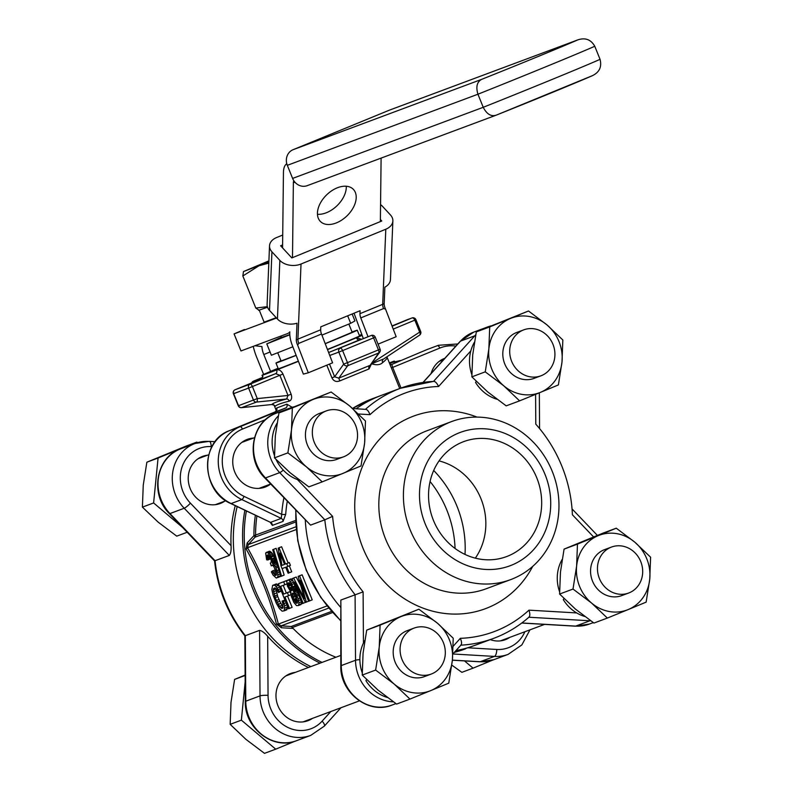 <?xml version="1.0" encoding="UTF-8"?>
<svg xmlns="http://www.w3.org/2000/svg" width="793" height="793" viewBox="0 0 793 793"><rect width="100%" height="100%" fill="white"/><g stroke="black" fill="none" stroke-linecap="round" stroke-linejoin="round"><path stroke-width="1.19" d="M278.075 368.239A61.358 0.753 -22 0 0 277.867 368.329A61.358 0.753 -22 0 0 264.218 374.177A61.358 0.753 -22 0 0 262.027 375.287A61.358 0.753 -22 0 0 262.493 375.198A61.358 0.753 -22 0 0 276.618 369.934A61.358 0.753 -22 0 0 298.436 361.33M361.727 334.477A61.358 0.753 -22 0 0 359.358 335.399M276.727 410.179L276.678 407.969A3.063 3.003 -108.7 0 1 275.052 411.944L276.767 410.08M276.678 407.969A61.358 0.753 -22 0 0 286.858 404.172L292.181 407.295M353.658 407.751L374.96 397.779M383.188 359.298A3.063 2.736 -128.9 0 0 382.642 362.619C385.913 359.903 387.42 358.178 387.162 357.465L386.994 356.771M382.642 362.619C380.164 364.978 376.457 365.355 371.54 363.759L369.042 368.933L339.791 380.908C336.282 382.216 333.665 381.195 331.91 377.845L334.636 376.774L338.789 378.152L339.791 380.908M241.231 407.661A3.063 1.229 -95.9 0 0 241.429 407.681A3.063 1.229 -95.9 0 0 241.548 407.652L256.506 402.071A3.063 1.259 -95.8 0 0 257.279 398.601L252.412 386.558L279.85 375.297L275.657 373.652A3.063 2.29 -111.2 0 0 276.618 369.934C279.146 369.34 281.267 370.708 282.972 374.038L291.12 394.2C292.23 397.818 291.596 400.128 289.217 401.129C281.019 403.201 276.311 404.955 275.102 406.403L274.328 405.451M262.632 376.497L262.493 375.198A3.063 3.043 -106.4 0 1 260.818 379.193L260.828 379.183C262.681 377.27 263.276 376.318 262.622 376.348L262.701 376.655M335.925 657.238A124.243 113.141 -110.5 0 1 293.093 628.423L281.406 627.749A3.063 0.555 93.6 0 0 281.119 625.846L291.15 626.5L331.613 611.403M328.768 608.072L281.119 625.846L278.383 624.081A3.063 0.862 -14.7 0 0 276.45 624.121L281.406 627.749M276.45 624.121C269.759 597.753 259.638 572.715 246.098 549.004A3.063 0.783 150.8 0 0 247.535 547.725L248.278 544.573A3.063 0.585 42.7 0 0 247.148 542.947L246.098 549.004M247.148 542.947L253.929 535.662A125.145 113.954 -110.5 0 1 255.376 515.281M332.614 612.523L292.359 627.531L291.15 626.5M296.225 529.565L247.535 547.725C261.145 571.941 271.424 597.387 278.383 624.081L327.033 605.931M292.359 627.531L293.093 628.423M295.64 520.466L253.929 535.662A3.063 0.496 42.3 0 1 255.059 537.168L295.7 522.012M371.54 363.759L383.673 358.951L419.368 335.261A3.063 1.864 56.4 0 0 419.527 335.171L383.673 358.951M392.119 326.201L411.924 317.983A3.063 1.883 67.5 0 1 414.828 320.144L419.596 331.94A3.063 1.864 56.4 0 1 419.527 335.171A3.063 3.063 0 0 0 420.677 331.464L415.919 319.678A3.063 3.063 0 0 0 411.993 317.953A3.063 2.795 69.5 0 0 411.924 317.983L392.02 325.953L406.888 319.857A3.063 1.239 67.7 0 1 406.908 319.847A3.063 2.795 69.5 0 1 406.987 319.817L411.993 317.953M329.759 355.472L338.819 352.102L343.686 364.136A3.063 2.716 35.6 0 0 347.701 365.712L378.687 352.984A3.063 2.706 36.1 0 0 379.748 352.161L379.748 352.161A3.063 3.063 0 0 0 380.115 349.207L375.248 337.164A3.063 3.063 0 0 0 371.332 335.439A3.063 2.795 69.5 0 0 371.253 335.469L371.332 335.439M380.115 349.207L347.473 362.629L342.606 350.595L373.592 337.868L378.459 349.911A3.063 1.269 -112.3 0 1 378.687 352.984L370.341 365.038L379.748 352.161M282.972 374.038L279.85 375.297L287.998 395.459L257.279 398.601L238.524 405.689L233.657 393.655L248.615 388.074L253.482 400.108A3.063 2.795 -110.5 0 0 256.506 402.071L286.66 398.988L287.998 395.459L291.12 394.2M289.217 401.129A3.063 2.28 -104.4 0 0 286.66 398.988C278.075 401.208 273.129 403.052 271.83 404.519L241.548 407.652A3.063 2.795 -110.5 0 1 238.524 405.689L238.267 405.778A3.063 3.063 0 0 0 241.429 407.681L271.83 404.519A3.063 3.033 -140.8 0 1 275.102 406.403M391.455 364.542A64.421 0.783 158 0 1 391.772 364.433L392.704 367.407L439.798 348.077A3.063 1.269 -112.3 0 0 437.458 345.679A39.878 36.319 -110.5 0 1 438.46 345.282L427.774 349.277A39.878 36.319 -110.5 0 0 426.773 349.663A3.063 1.269 -112.3 0 0 426.753 349.673A3.063 1.269 -112.3 0 0 426.743 349.673L391.772 364.433A3.063 3.003 71.3 0 1 391.603 364.493L390.037 364.552M283.051 521.407A3.063 2.795 69.5 0 0 281.237 518.384L281.693 514.35A3.063 0.565 4 0 0 285.708 514.32L283.051 521.407L272.356 525.392A3.063 2.795 69.5 0 0 270.542 522.379L281.237 518.384L241.835 499.57L231.14 503.555A39.878 36.319 -110.5 0 1 207.578 466.254A39.878 36.319 -110.5 0 1 229.395 430.688A3.063 1.269 -112.3 0 0 229.385 430.688C199.687 440.987 200.837 491.164 230.832 503.565L270.542 522.379L231.14 503.555A3.063 0.922 115.5 0 1 230.832 503.565A3.063 0.922 115.5 0 1 230.644 503.317M272.356 525.392L270.304 522.428M327.509 349.634A61.358 0.753 -22 0 0 356.444 337.749A3.063 2.012 -112.6 0 0 359.467 339.87A64.421 0.783 -22 0 1 328.758 352.479L371.253 335.469A3.063 1.269 -112.3 0 1 373.592 337.868L375.248 337.164M362.084 335.389A61.358 0.753 -22 0 1 356.444 337.749L361.271 339.196M329.511 364.076L334.636 376.774L343.686 364.136L347.473 362.629A3.063 1.269 -112.3 0 1 347.701 365.712L338.789 378.152L369.498 365.573A3.063 2.012 -106.8 0 0 369.042 368.933M278.214 368.596A45.33 0.555 -22 0 0 276.886 369.29A45.33 0.555 -22 0 0 298.366 361.132M327.44 349.445A45.33 0.555 -22 0 0 360.934 335.33A45.33 0.555 -22 0 0 359.497 335.756M430.074 481.49A104.299 94.982 -110.5 0 1 455.063 548.478M433.692 470.467A102.773 93.584 -110.5 0 1 465.015 554.436M378.112 396.659A133.452 121.517 -110.5 0 1 381.453 395.35A133.452 121.517 69.5 0 0 356.146 408.732A133.452 121.517 -110.5 0 1 378.112 396.659M460.852 645.175A133.452 121.517 69.5 0 0 493.742 638.325L474.739 645.413A133.452 121.517 -110.5 0 1 455.945 650.597A133.452 121.517 69.5 0 0 474.739 645.413L454.339 652.371M340.405 607.061A133.452 121.517 -110.5 0 1 305.285 520.267A133.452 121.517 69.5 0 0 340.405 607.061M310.826 666.596A133.452 121.517 -110.5 0 1 237.166 506.588A133.452 121.517 -110.5 0 0 310.826 666.596M286.858 404.172A3.063 2.458 -111.1 0 1 285.738 407.959A64.421 0.783 158 0 1 275.052 411.944L229.385 430.688L275.052 411.944M253.423 438.073A25.465 23.185 69.5 0 0 247.317 439.372A25.465 23.185 69.5 0 0 234.49 471.329A25.465 23.185 69.5 0 0 265.11 487.08A25.465 23.185 69.5 0 0 265.754 486.833A25.465 23.185 69.5 0 0 270.582 484.067M444.833 358.297A25.465 23.185 69.5 0 0 444.685 358.347A25.465 23.185 69.5 0 0 431.114 373.453M390.047 364.582A3.063 3.003 71.3 0 0 391.603 364.493M292.042 578.662L302.153 603.681L303.154 603.314L294.54 582.003L305.424 602.462L306.356 602.115L300.18 580.317L308.646 601.263L309.637 600.896L299.526 575.867L298.128 576.382L304.492 598.675L293.598 578.077L292.042 578.662L296.185 577.017L300.785 585.7M309.637 600.896L312.224 599.835L302.113 574.806L298.128 576.382M293.598 578.077L296.185 577.017M299.526 575.867L302.113 574.806M306.356 602.115L308.616 601.193M303.154 603.314L305.384 602.393M283.458 601.51L282.08 601.064L283.022 604.345L282.794 608.122L281.456 608.281L279.423 606.318L275.171 597.684L273.327 589.992L273.476 588.743L274.675 587.9L277.025 589.923L278.492 592.49L279.195 591.34L275.905 586.374L274.576 585.214L272.633 585.393L271.85 589.566L273.05 595.137L276.291 603.215L279.354 608.459L282.12 611.165L284.211 610.858L284.618 605.802L283.458 601.51L285.252 600.777M284.984 600.103L282.08 601.064M284.211 610.858L286.788 609.797L287.284 605.812M279.463 586.443L276.331 583.916L272.633 585.393M278.492 592.49L281.317 591.033M280.553 607.597L283.141 606.536L280.791 603.324L277.748 596.623L275.944 588.684M284.122 603.612L286.075 602.809M284.618 605.802L286.907 604.871M284.806 608.172L287.383 607.111M284.657 610.075L287.244 609.014M273.744 584.976L276.331 583.916M274.576 585.214L277.163 584.154M275.905 586.374L278.492 585.313M277.302 588L279.691 587.018M278.343 589.665L280.415 588.812M279.195 591.34L281.119 590.547M273.476 588.743L275.181 588.039M273.327 589.992L275.914 588.931M273.466 591.806L276.053 590.745M273.972 594.026L276.559 592.966M274.616 596.148L277.203 595.087M275.171 597.684L277.748 596.623M276.311 600.509L278.898 599.449M277.104 602.274L279.691 601.213M278.214 604.385L280.791 603.324M279.423 606.318L282.011 605.257M281.456 608.281L283.071 607.616M282.001 608.419L282.814 608.082M285.688 567.243L288.107 573.23L289.138 572.853L286.709 566.866L287.839 566.44L286.699 563.615L285.569 564.041L279.017 547.824L278.184 548.141L280.92 565.776L282.06 568.601L285.688 567.243M281.931 565.399L279.979 553.117L284.548 564.418L281.931 565.399L284.509 564.338M287.839 566.44L290.426 565.379L289.286 562.554L288.156 562.98L281.604 546.764L278.184 548.141M289.138 572.853L291.715 571.793L289.316 565.835M279.017 547.824L281.604 546.764M285.569 564.041L288.156 562.98M286.699 563.615L289.286 562.554M272.237 571.059L271.375 571.842L272.951 574.965L276.331 578.107L277.917 576.868L277.728 572.536L275.419 566.539L272.485 563.446L272.227 559.729L270.76 556.111L267.36 552.315L265.655 553.187L266.626 559.799L267.875 559.967L267.261 555.001L268.302 554.931L269.709 556.567L271.236 560.453L271.097 562.574L270.314 563.119L271.285 565.855L272.227 565.112L273.605 566.182L276.291 571.862L276.47 574.707L275.558 575.48L272.237 571.059L274.824 569.998L276.41 572.843M267.875 559.967L270.463 558.906L269.789 556.716M277.005 563.982L275.072 562.386L274.507 557.707L271.652 552.572L269.451 551.185L266.032 552.562M277.491 577.681L280.078 576.62L280.504 575.678M272.851 572.328L275.439 571.267M273.535 573.537L276.123 572.477M274.358 574.598L276.479 573.726M275.102 575.321L276.44 574.766M275.558 575.48L276.242 575.203M271.583 565.399L272.257 565.122M271.434 565.607L272.435 565.191M271.285 565.855L272.673 565.28M270.314 563.119L270.879 562.891M267.053 555.397L268.242 554.912M267.023 556.389L268.966 555.596M267.162 557.638L269.719 556.587M267.479 558.817L270.066 557.757M266.864 552.245L269.451 551.185M267.36 552.315L269.937 551.254M268.143 552.78L270.72 551.72M269.065 553.633L271.652 552.572M269.987 554.852L272.574 553.792M270.76 556.111L273.347 555.05M271.256 557.102L273.833 556.042M271.92 558.768L274.507 557.707M272.227 559.729L274.814 558.668M272.495 561.018L275.082 559.957M272.653 562.217L275.23 561.157M272.614 562.951L275.201 561.89M272.485 563.446L275.072 562.386M272.961 563.565L275.548 562.505M273.585 564.021L276.172 562.961M274.497 565.141L277.035 564.101M275.419 566.539L277.51 565.677M276.043 567.818L277.917 567.045M277.193 570.663L278.809 569.998M277.728 572.536L279.364 571.862M277.986 574.875L280.018 574.043M277.917 576.868L280.504 575.797M278.373 583.757L288.483 608.786L289.524 608.4L284.935 597.03L288.612 595.652L287.423 592.698L283.735 594.066L280.613 586.324L284.865 584.738L283.666 581.775L278.373 583.757L286.253 580.714L286.749 581.953M290.932 593.927L290 591.637L286.323 593.005L283.23 585.343M289.524 608.4L292.111 607.339L287.552 596.049M283.666 581.775L286.253 580.714M284.865 584.738L286.897 583.906M283.735 594.066L286.323 593.005M287.423 592.698L290 591.637M288.612 595.652L291.001 594.671M293.916 600.123L292.28 594.928L292.478 593.204L293.688 593.164L296.057 596.485L297.524 602.591L296.731 603.295L295.848 602.849L293.916 600.123L296.503 599.062L294.976 594.671M289.752 588.803L288.345 585.313L288.374 582.815L290.03 583.519L291.864 587.028L292.111 590.438L290.456 589.764L289.752 588.803L292.102 587.841M290.783 591.895L291.348 596.445L293.836 602.383L296.542 605.624L298.545 605.515L298.951 602.849L298.128 598.794L296.394 594.77L293.4 591.32L293.212 587.742L291.219 583.073L288.87 580.278L288.137 580L286.769 581.051L287.423 586.116L290.783 591.895M297.395 600.549L296.503 599.062M292.904 580.793L290.724 578.94L287.116 580.387M296.998 590.924L295.987 590.26L296.166 588.872M298.545 605.515L301.122 604.454L301.528 602.145M292.845 597.605L295.432 596.544M293.549 599.339L296.136 598.279M292.488 596.395L295.075 595.335M292.28 594.928L294.49 594.016M292.26 593.699L293.618 593.134M296.731 603.295L297.306 603.057M296.404 603.225L297.425 602.799M295.848 602.849L297.524 602.165M295.184 602.155L297.494 601.213M294.5 601.153L297.088 600.093M288.612 586.215L291.1 585.194M289.286 587.891L291.794 586.86M288.345 585.313L290.644 584.372M288.196 584.173L289.96 583.45M288.196 583.202L289.276 582.756M291.546 590.646L292.121 590.418M291.13 590.488L292.29 590.002M290.456 589.764L292.28 589.011M288.137 580L290.724 578.94M288.87 580.278L291.457 579.217M290.04 581.477L292.627 580.417M291.219 583.073L293.45 582.161M291.983 584.51L294.064 583.658M292.885 586.741L294.966 585.888M293.212 587.742L295.353 586.86M293.469 589.011L295.829 588.039M293.608 590.17L296.195 589.11M293.559 590.864L296.136 589.804M293.4 591.32L295.987 590.26M293.916 591.558L296.503 590.498M294.57 592.123L297.068 591.092M295.482 593.333L297.613 592.46M296.394 594.77L298.247 594.016M297.008 596.029L298.763 595.305M298.128 598.794L299.883 598.071M298.654 600.608L300.587 599.815M298.951 602.849L301.409 601.837M298.931 604.742L301.518 603.681M272.713 549.698L280.742 576.461L281.574 576.154L273.545 549.38L272.713 549.698L276.123 548.32L280.444 562.733M281.574 576.154L284.152 575.094L282.189 568.551M273.545 549.38L276.123 548.32M325.754 411.121A24.533 22.333 -110.5 0 1 326.379 410.873A24.533 22.333 -110.5 0 1 355.869 426.049A24.533 22.333 -110.5 0 1 343.528 456.837A24.533 22.333 -110.5 0 1 314.147 442.008A24.533 22.333 -110.5 0 1 325.754 411.121M182.559 527.414L153.614 502.95L142.403 507.133L158.184 522.161L176.74 536.147L187.188 532.252M153.614 502.95L158.075 458.017L196.862 442.097L185.651 446.271L146.864 462.2L143.246 485.187L142.403 507.133M196.862 442.097L197.536 442.653M158.075 458.017L146.864 462.2M277.015 423.293A37.737 34.357 69.5 0 0 274.457 455.608M276.073 459.534A37.737 34.357 69.5 0 0 299.566 480.261M320.085 413.222A24.543 22.353 69.5 0 0 319.48 413.431A24.543 22.353 69.5 0 0 307.119 444.239A24.543 22.353 69.5 0 0 336.629 459.425A24.543 22.353 69.5 0 0 337.233 459.187M313.116 399.454A39.878 36.319 69.5 0 0 291.487 429.885A39.878 36.319 69.5 0 0 306.425 466.859A39.878 36.319 69.5 0 0 342.992 473.401A39.878 36.319 69.5 0 0 364.621 442.97A39.878 36.319 69.5 0 0 349.683 405.996A39.878 36.319 69.5 0 0 313.116 399.454L331.137 392.01L349.683 405.996L365.474 421.014L364.621 442.97L361.013 465.957L322.216 481.876L306.425 466.859L287.879 452.872L291.487 429.885L292.339 407.929L313.116 399.454M331.137 392.01L278.948 412.925L275.33 435.912L274.487 457.868L287.879 452.872M274.487 457.868L290.268 472.886L308.824 486.872L322.216 481.876M278.948 412.925L292.339 407.929M268.054 695.332L267.667 636.283C264.664 632.764 261.968 630.792 259.589 630.366L260.025 695.887A39.878 36.319 69.5 0 0 310.727 735.389L324.297 726.16A6.136 2.29 -137.8 0 0 322.117 721.154A33.742 30.729 -110.5 0 1 287.998 727.518A33.742 30.729 -110.5 0 1 268.054 695.332A6.136 0.942 179.6 0 0 260.025 695.887L245.771 701.2L245.334 635.679L259.589 630.366M509.83 637.354A25.158 22.908 -110.5 0 1 505.329 639.693A25.158 22.908 -110.5 0 1 490.252 639.624M229.316 555.437L214.566 560.889C217.589 588.783 227.69 613.782 244.859 635.877L245.334 635.679A133.452 121.517 -110.5 0 1 215.062 560.75L169.96 513.567L184.214 508.254A6.136 1.08 -43.7 0 0 190.409 503.149A33.742 30.729 -110.5 0 1 182.37 466.066A33.742 30.729 -110.5 0 1 211.196 446.598A6.136 2.349 -86.7 0 0 209.174 441.354L195.098 443.465A39.878 36.319 69.5 0 0 184.214 508.254L229.316 555.437C230.763 553.554 231.338 550.302 231.05 545.663L190.409 503.149M235.243 505.666A133.452 121.517 69.5 0 0 231.05 545.663M267.667 636.283A133.452 121.517 69.5 0 0 308.457 667.488M312.452 718.379A25.158 22.908 -110.5 0 1 307.962 720.708A25.158 22.908 -110.5 0 1 290.843 719.786A25.158 22.908 -110.5 0 1 275.974 695.887A25.158 22.908 -110.5 0 1 290.377 673.574A25.158 22.908 -110.5 0 1 295.303 672.395M224.697 501.176A25.158 22.908 -110.5 0 1 220.206 503.505A25.158 22.908 -110.5 0 1 195.187 496.636A25.158 22.908 -110.5 0 1 189.765 469.605A25.158 22.908 -110.5 0 1 202.621 456.371A25.158 22.908 -110.5 0 1 207.548 455.192M281.485 337.461L289.792 334.626M292.835 346.789L271.384 355.234L266.785 343.855L281.396 337.243M352.132 313.978L354.947 320.937L350.684 323.306L321.918 335.112M289.802 334.795L266.785 343.855M277.728 352.736L281.059 360.984L296.126 355.304M325.199 343.637L352.171 332.257L348.861 324.059M325.229 343.706A43.833 0.535 -22 0 0 357.256 330.195A43.833 0.535 -22 0 0 353.539 331.464A43.833 0.535 -22 0 0 352.072 332.009M280.96 360.746A43.833 0.535 -22 0 0 275.974 363.035A43.833 0.535 -22 0 0 296.146 355.383M350.684 323.306L347.661 315.822M268.817 263.098L258.924 265.804L242.836 275.974L255.802 308.051L267.36 306.673M259.113 310.251L255.802 308.051M242.836 275.974L243.481 271.563L268.867 261.859M258.637 310.321L267.528 307.228M268.877 261.64L257.547 265.933L268.896 261.066M243.481 271.563L268.906 260.847M259.321 310.281L264.119 322.166L276.192 317.676M375.634 670.065L394.18 684.062A39.878 36.319 -110.5 0 1 379.242 647.088L375.634 670.065L362.242 675.071L363.085 653.115L366.703 630.128L418.892 609.202L380.095 625.132L379.242 647.088A39.878 36.319 -110.5 0 1 400.871 616.657A39.878 36.319 -110.5 0 1 437.439 623.199A39.878 36.319 -110.5 0 1 452.377 660.173A39.878 36.319 -110.5 0 1 430.748 690.604L448.769 683.16L452.377 660.173L453.229 638.216L437.439 623.199L418.892 609.202M409.971 699.079L430.748 690.604A39.878 36.319 -110.5 0 1 394.18 684.062L409.971 699.079L396.579 704.075L378.023 690.088L362.242 675.071M366.703 630.128L380.095 625.132M424.989 676.389A24.543 22.353 -110.5 0 1 424.384 676.627A24.543 22.353 -110.5 0 1 394.874 661.441A24.543 22.353 -110.5 0 1 407.235 630.633A24.543 22.353 -110.5 0 1 407.84 630.425M387.321 697.463A37.737 34.357 -110.5 0 1 365.94 680.642L366.634 679.591M362.213 672.811A37.737 34.357 -110.5 0 1 364.77 640.486M245.156 681.921L241.369 720.153L275.706 749.167L264.495 753.35L245.939 739.363L230.158 724.336L231.001 702.38L234.609 679.403L245.116 675.051M241.369 720.153L230.158 724.336M245.116 675.487L234.609 679.403M275.706 749.167L295.274 741.128M413.51 628.314A24.533 22.333 69.5 0 0 401.902 659.211A24.533 22.333 69.5 0 0 431.283 674.04A24.533 22.333 69.5 0 0 443.624 643.252A24.533 22.333 69.5 0 0 414.134 628.076A24.533 22.333 69.5 0 0 413.51 628.314M607.349 618.064L628.125 609.589A39.878 36.319 -110.5 0 1 591.558 603.037L607.349 618.064L593.947 623.06L575.401 609.064L559.61 594.046L560.463 572.09L564.071 549.113L602.868 533.183L616.26 528.188L598.249 535.632A39.878 36.319 -110.5 0 1 634.816 542.184L616.26 528.188M649.754 579.158L650.597 557.201L634.816 542.184A39.878 36.319 -110.5 0 1 649.754 579.158A39.878 36.319 -110.5 0 1 628.125 609.589L646.136 602.135L649.754 579.158M573.012 589.05L591.558 603.037A39.878 36.319 -110.5 0 1 576.62 566.063L573.012 589.05L559.61 594.046M576.62 566.063A39.878 36.319 -110.5 0 1 598.249 535.632L577.463 544.117L576.62 566.063M622.356 595.374A24.543 22.353 -110.5 0 1 621.762 595.602A24.543 22.353 -110.5 0 1 592.242 580.417A24.543 22.353 -110.5 0 1 604.603 549.618A24.543 22.353 -110.5 0 1 605.208 549.4M564.071 549.113L577.463 544.117M584.689 616.439A37.737 34.357 -110.5 0 1 563.308 599.627L564.001 598.576M559.59 591.786A37.737 34.357 -110.5 0 1 562.148 559.471M610.888 547.299A24.533 22.333 69.5 0 0 599.27 578.186A24.533 22.333 69.5 0 0 628.651 593.025A24.533 22.333 69.5 0 0 641.002 562.237A24.533 22.333 69.5 0 0 611.502 547.051A24.533 22.333 69.5 0 0 610.888 547.299M464.5 660.906L473.074 668.152L461.863 672.335L451.822 665.119M473.074 668.152L492.651 660.113M485.257 371.848L503.803 385.844A39.878 36.319 -110.5 0 1 488.865 348.87L485.257 371.848L471.855 376.844L472.707 354.887L476.315 331.91L528.505 310.985L489.717 326.914L488.865 348.87A39.878 36.319 -110.5 0 1 510.494 318.439A39.878 36.319 -110.5 0 1 547.061 324.981A39.878 36.319 -110.5 0 1 561.999 361.955A39.878 36.319 -110.5 0 1 540.37 392.386L558.391 384.932L561.999 361.955L562.842 339.999L547.061 324.981L528.505 310.985M476.315 331.91L489.717 326.914M519.593 400.861L540.37 392.386A39.878 36.319 -110.5 0 1 503.803 385.844L519.593 400.861L506.192 405.857L487.645 391.871L471.855 376.844M534.601 378.172A24.543 22.353 -110.5 0 1 534.006 378.4A24.543 22.353 -110.5 0 1 504.487 363.224A24.543 22.353 -110.5 0 1 516.848 332.416A24.543 22.353 -110.5 0 1 517.452 332.198M471.835 374.583A37.737 34.357 -110.5 0 1 474.392 342.269M496.933 399.236A37.737 34.357 -110.5 0 1 475.552 382.424L476.246 381.374M523.132 330.096A24.533 22.333 69.5 0 0 511.515 360.984A24.533 22.333 69.5 0 0 540.895 375.823A24.533 22.333 69.5 0 0 553.246 345.034A24.533 22.333 69.5 0 0 523.747 329.858A24.533 22.333 69.5 0 0 523.132 330.096M394.904 361.638L394.24 361.073L389.363 362.897M394.24 361.073L389.422 363.055M276.539 318.043L234.074 333.893L240.973 350.952L287.671 333.536A24.543 10.14 -112.3 0 0 287.8 333.486A24.543 10.14 -112.3 0 0 289.802 331.861L289.772 332.614A18.408 7.603 -112.3 0 0 292.28 345.332L303.362 374.108L308.289 372.789L297.633 345.104L298.763 343.369L321.502 334.041A6.136 2.538 67.7 0 1 320.669 329.799L320.788 326.845L360.072 310.727L359.953 313.671L382.692 304.334L385.794 229.217L301.023 264.019A15.335 10.388 -177.6 0 1 279.85 260.382L271.93 251.797A15.335 10.388 -177.6 0 1 269.521 245.86A15.335 10.388 -177.6 0 1 276.598 237.543L282.714 235.035M308.289 372.789L332.584 362.817L321.502 334.041M297.633 345.104A6.245 2.577 67.7 0 1 296.314 339.711L296.998 323.227A15.335 10.388 2.4 0 1 277.431 319.014L279.85 260.382M269.521 245.86L267.112 304.492A15.335 10.388 2.4 0 0 269.511 310.43L277.431 319.014M317.458 214.288A23.007 14.621 135.8 0 0 326.706 212.603A23.007 14.621 135.8 0 0 346.273 186.236M336.619 222.793A23.007 14.621 -44.2 0 1 320.332 221.406A23.007 14.621 -44.2 0 1 326.627 194.88A23.007 14.621 -44.2 0 1 353.311 189.309A23.007 14.621 -44.2 0 1 353.708 206.795A23.007 14.621 -44.2 0 1 336.619 222.793M234.074 333.893L244.432 329.511M254.949 345.738L261.938 346.581A12.272 5.065 -112.3 0 0 263.791 354.54L270.066 351.973M253.254 346.372A30.679 12.668 -112.3 0 0 256.664 357.207L263.633 374.445M270.591 371.392L263.791 354.54M292.488 257.656L293.37 182.777A6.136 2.538 67.7 0 1 293.886 180.834M286.788 163.745A24.543 10.14 -112.3 0 0 283.448 172.587L282.566 247.872M380.362 221.584L381.106 158.104M380.561 204.653A15.335 10.388 -177.6 0 1 382.543 206.388L390.463 214.972A15.335 10.388 -177.6 0 1 392.872 220.91L390.453 279.542A15.335 10.388 2.4 0 1 384.863 287.155L384.189 303.64A15.335 10.388 -177.6 0 1 382.692 304.334A6.136 2.538 67.7 0 0 383.534 308.576L385.507 309.032A6.245 2.577 67.7 0 1 384.189 303.64M378.073 344.142L396.163 336.718L385.507 309.032M363.263 338.452L354.035 313.205M368.011 336.678L360.785 317.914A6.136 2.538 67.7 0 1 359.953 313.671M282.595 244.948L280.613 245.761L291.834 257.923L381.78 221.009L380.382 219.492M392.872 220.91A15.335 10.388 -177.6 0 1 385.794 229.217M307.535 185.542A12.272 11.171 -110.5 0 1 307.228 185.661A12.272 11.171 -110.5 0 1 292.607 178.415L483.234 107.303A96.944 1.18 -22 0 0 600.053 59.346L594.77 46.262C590.944 39.521 585.293 37.4 577.819 39.878L389.204 110.237A12.272 11.171 -110.5 0 1 389.512 110.118A12.272 11.171 -110.5 0 1 389.819 110.009M389.512 110.118L577.819 39.878A84.673 1.031 -22 0 1 481.678 79.35C476.98 81.857 475.741 86.814 477.941 94.218A96.944 1.18 -22 0 0 594.77 46.262M389.204 110.237L293.063 149.708L481.678 79.35M292.607 178.415L287.324 165.331A12.272 11.171 -110.5 0 1 293.063 149.708M307.228 185.661L496.15 115.183C491.085 116.769 486.783 114.142 483.234 107.303L477.941 94.218L287.324 165.331M600.053 59.346C601.986 66.85 599.399 72.312 592.302 75.722A84.673 1.031 -22 0 1 496.15 115.183M535.592 394.339L535.79 424.156A133.452 121.517 -110.5 0 1 572.397 514.776L593.6 536.95M340.841 600.063L340.792 665.951A6.136 0.942 179.6 0 1 341.268 665.575L340.841 600.063L363.105 591.875A127.316 115.937 -110.5 0 1 332.604 516.362L297.395 479.537M278.363 415.81A39.878 36.319 69.5 0 0 279.711 472.628L324.813 519.811L310.559 525.125L265.457 477.941A39.878 36.319 -110.5 0 1 276.341 413.153L290.595 407.84A39.878 36.319 69.5 0 0 285.777 410.09M283.279 470.11A6.136 1.08 -43.7 0 1 279.711 472.628L265.457 477.941A6.136 1.08 -43.7 0 1 264.842 477.961L310.559 525.125M358.535 413.996L369.984 414.66C368.567 411.022 367.04 409.257 365.414 409.357L352.607 408.524M439.054 460.892A61.358 55.867 -110.5 0 1 475.334 558.153M433.424 520.327A61.358 55.867 -110.5 0 1 463.667 441.632A61.358 55.867 -110.5 0 1 537.456 479.587A61.358 55.867 -110.5 0 1 506.558 556.597A61.358 55.867 -110.5 0 1 433.424 520.327M369.984 414.66A127.316 115.937 -110.5 0 1 438.598 386.488C436.884 382.979 435.188 381.284 433.503 381.403L400.455 388.263A133.452 121.517 69.5 0 0 365.504 409.277M393.358 701.845A39.878 36.319 69.5 0 1 355.522 660.262L355.086 594.74A133.452 121.517 69.5 0 1 324.813 519.811L332.604 516.362M410.12 529.754A84.365 76.822 -110.5 0 1 451.703 421.529A84.365 76.822 -110.5 0 1 553.167 473.728A84.365 76.822 -110.5 0 1 510.672 579.614A84.365 76.822 -110.5 0 1 410.12 529.754M425.147 523.727A71.172 64.808 -110.5 0 1 492.007 429.667A71.172 64.808 -110.5 0 1 538.179 543.948A71.172 64.808 -110.5 0 1 425.147 523.727M493.742 638.325C506.786 633.438 518.572 626.341 529.119 617.023L528.782 617.232C530.111 616.23 530.17 613.871 528.971 610.154A127.316 115.937 -110.5 0 1 460.346 638.325C461.853 641.914 461.962 644.203 460.693 645.175M331.91 377.845L326.795 365.186M246.385 510.989A132.55 120.705 69.5 0 0 322.027 662.423M256.912 516.015A124.243 113.141 -110.5 0 0 255.594 535.404A3.063 2.795 -110.5 0 1 255.059 537.168L248.278 544.573L295.987 526.77M244.878 510.276A133.452 121.517 69.5 0 0 320.075 663.146M371.679 363.214L420.677 331.464M393.239 329.105L415.919 319.678M342.606 350.595A3.063 1.269 -112.3 0 0 340.266 348.196A3.063 2.805 69.6 0 0 338.819 352.102L342.606 350.595M251.758 382.91A3.063 3.013 -108.4 0 1 253.433 381.165L262.483 377.448L253.433 381.165A3.063 1.269 67.7 0 1 253.433 381.165L261.987 378.33M248.615 388.074L252.412 386.558A3.063 1.299 -112.3 0 0 250.053 384.169L275.657 373.652A64.421 0.783 -22 0 1 260.818 379.193L235.095 389.75L250.053 384.169A3.063 2.795 -110.5 0 0 248.615 388.074M233.657 393.655A3.063 2.795 -110.5 0 1 235.095 389.75A3.063 1.269 -112.3 0 0 235.085 389.75A3.063 1.269 -112.3 0 0 235.055 389.769A3.063 3.063 0 0 0 233.4 393.744L233.657 393.655M235.055 393.031L233.4 393.744L238.267 405.778M283.894 497.885A127.316 115.937 -110.5 0 0 281.693 514.35L244.036 496.359A36.815 33.524 -110.5 0 1 222.288 461.932A36.815 33.524 -110.5 0 1 242.42 429.092L265.645 419.566M242.42 429.092A3.063 1.269 -112.3 0 0 240.091 426.693L285.738 407.959M285.708 514.32A124.243 113.141 -110.5 0 1 287.254 501.414M433.503 381.403A133.452 121.517 69.5 0 0 400.455 388.263L372.204 398.8A133.452 121.517 69.5 0 0 368.864 400.108A133.452 121.517 69.5 0 0 352.528 408.454L369.3 399.93M295.908 510.464A133.452 121.517 69.5 0 0 340.484 620.295M454.339 652.361A133.452 121.517 69.5 0 0 465.491 648.862M391.405 367.952L392.704 367.407L401.04 388.045M244.036 496.359A3.063 0.922 115.5 0 1 241.835 499.57A39.878 36.319 -110.5 0 1 218.263 462.26A39.878 36.319 -110.5 0 1 240.091 426.693L229.395 430.688M439.798 348.077A36.815 33.524 -110.5 0 1 455.886 346.085M302.619 595.107L303.372 594.8M303.243 596.296L303.739 596.088M524.877 631.743A33.742 30.729 -110.5 0 1 496.765 649.467A6.136 2.349 93.3 0 1 494.426 656.416L480.171 661.729A6.136 2.349 93.3 0 1 479.775 661.788L493.851 659.687A39.878 36.319 -110.5 0 1 480.171 661.729L452.387 660.113M461.1 644.907L452.882 653.977L494.426 656.416A39.878 36.319 69.5 0 0 508.105 654.374L521.873 644.907L529.972 629.84M400.287 360.537L392.476 362.441A39.878 36.319 69.5 0 0 389.66 363.64M323.921 726.408A6.136 2.29 -137.8 0 0 324.297 726.16L340.96 707.743M208.777 441.423A39.878 36.319 69.5 0 0 195.098 443.465L180.844 448.779A39.878 36.319 -110.5 0 0 169.96 513.567A6.136 1.08 136.3 0 1 169.345 513.586L214.566 560.899M496.765 649.467L468.316 647.812M330.84 711.519L322.117 721.154M296.473 740.712A39.878 36.319 -110.5 0 1 245.771 701.2A6.136 0.942 179.6 0 0 245.295 701.577C244.432 728.152 273.139 750.495 296.473 740.712L310.727 735.389M211.196 446.598L211.939 446.637M298.763 343.369A6.136 2.538 67.7 0 1 297.92 339.136A15.335 10.388 -177.6 0 1 296.314 339.711M320.669 329.799L297.92 339.136L301.023 264.019M271.93 251.797L269.511 310.43M293.37 182.777L294.887 182.152M360.785 317.914L383.534 308.576M395.905 703.619L391.98 705.086A39.878 36.319 -110.5 0 1 341.268 665.575L355.522 660.262A6.136 0.942 -0.4 0 1 359.883 659.677M475.741 334.795A39.878 36.319 69.5 0 0 474.789 335.806L433.553 381.354M438.598 386.488L470.824 350.893M423.155 382.414L460.535 341.119L474.789 335.806A6.136 2.29 42.2 0 1 475.562 335.726M510.672 579.614L486.089 588.793A84.365 76.822 -110.5 0 1 385.527 538.923A84.365 76.822 -110.5 0 1 427.12 430.708L451.703 421.529M477.019 417.098A102.773 93.584 69.5 0 0 378.469 440.531A102.773 93.584 69.5 0 0 362.897 547.943A102.773 93.584 69.5 0 0 445.696 613.574A102.773 93.584 69.5 0 0 532.708 566.39M422.976 382.444L460.158 341.367A6.136 2.29 42.2 0 1 460.535 341.119A39.878 36.319 -110.5 0 1 473.718 332.138L487.973 326.815A39.878 36.319 69.5 0 0 483.145 329.075M528.881 617.232L589.923 620.79L575.668 626.103L521.824 622.971M590.735 620.83A39.878 36.319 69.5 0 1 589.923 620.79A6.136 2.349 -86.7 0 0 590.339 620.542M293.499 406.898A39.878 36.319 69.5 0 0 290.595 407.84L293.529 406.888M363.442 643.024L363.105 591.875M460.346 638.325L453.209 646.206M576.689 612.93L528.971 610.154M593.283 622.604L589.348 624.071A39.878 36.319 -110.5 0 1 575.668 626.103A6.136 2.349 93.3 0 1 575.272 626.173L521.715 623.05M399.722 388.54L387.162 357.465M276.37 410.804L274.13 405.253M262.632 376.794L262.027 375.287M253.423 381.175A3.063 3.063 0 0 0 251.718 382.93M235.085 389.75L260.828 379.183M270.651 522.428L270.155 522.339M274.219 405.213L271.89 404.539M427.774 349.277L426.793 349.654M340.494 620.592L320.759 597.407L306.257 570.296L297.742 540.717L295.69 510.226M457.809 343.964L438.46 345.282M215.28 504.695L225.886 500.73M259.004 488.379L270.651 484.037M198.121 458.701L208.728 454.746M241.845 442.395L254.474 437.686M326.379 410.873L318.895 413.659M343.528 456.837L336.044 459.633M452.377 660.202L479.775 661.788M389.611 363.511L392.476 362.441M493.851 659.687L508.105 654.374M209.174 441.354L215.111 441.701M244.859 635.877L245.295 701.577M169.345 513.586C149.59 494.554 155.934 456.897 180.844 448.779M280.91 336.054L281.614 337.788M359.606 336.014L357.256 330.195M278.323 368.854L275.974 363.035M414.134 628.076L406.65 630.861M431.283 674.04L423.799 676.835M303.035 721.898L359.388 700.873M285.876 675.904L340.722 655.444M500.403 640.873L544.613 624.378M611.502 547.051L604.018 549.846M628.651 593.025L621.167 595.811M439.223 361.37L443.495 359.784M523.747 329.858L516.263 332.644M540.895 375.823L533.411 378.618M496.051 115.233L592.678 75.553M572.04 508.888L597.397 535.414M539.339 392.803L539.567 428.577M391.98 705.086C368.636 714.87 339.929 692.527 340.792 665.951M490.907 325.873L487.973 326.815M589.348 624.071L575.272 626.173M460.158 341.367L473.718 332.138M264.842 477.961C245.087 458.929 251.44 421.271 276.341 413.153"/></g></svg>
